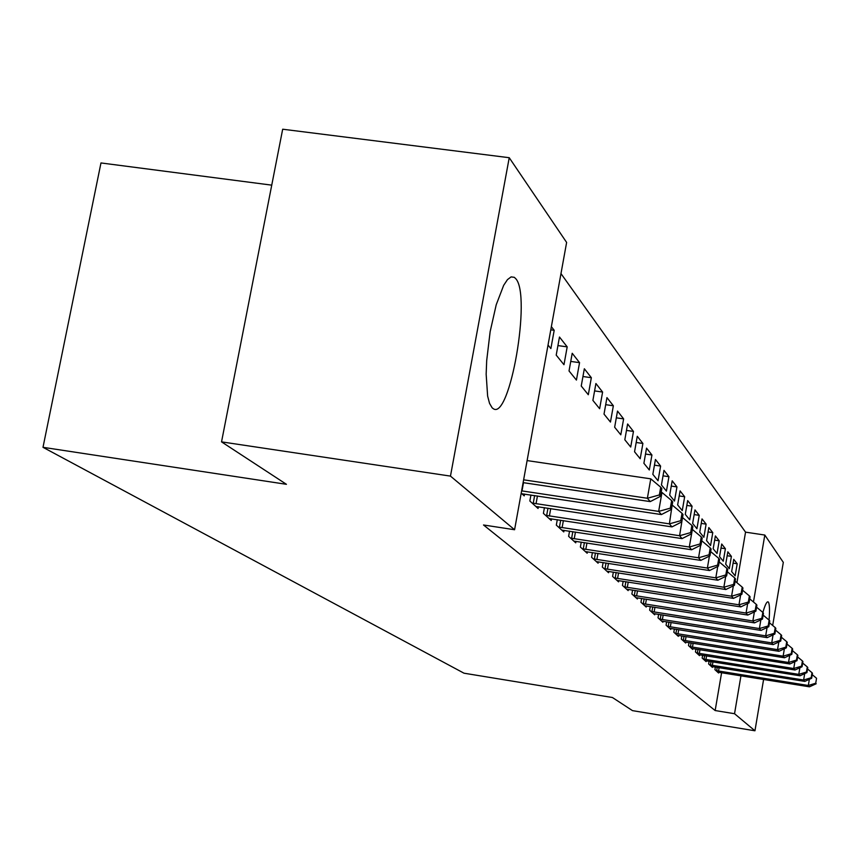 <?xml version="1.0" encoding="UTF-8"?>
<svg xmlns="http://www.w3.org/2000/svg" width="860" height="860" viewBox="0 0 860 860"><rect width="100%" height="100%" fill="white"/><g stroke="black" fill="none" stroke-linecap="round" stroke-linejoin="round"><path stroke-width="1.29" d="M762.874 612.449C765.056 604.881 766.797 601.355 768.109 601.882L768.388 602.14C769.592 604.053 769.829 610.041 769.076 620.082M492.113 407.78L489.544 403.383L487.631 396.084L486.158 374.218L486.685 360.673L490.146 331.627L496.22 304.773L503.67 285.337L507.475 279.608L511.077 276.909L514.312 277.318L515.763 278.694C531.544 295.388 509.765 421.239 493.167 408.618L492.113 407.78M736.934 582.693L745.545 532.146L560.978 273.598M745.545 532.146L764.809 535.049L783.309 562.365L772.678 625.467M271.738 185.147L100.975 162.948L43 447.318L464.002 673.197L612.428 697.514L632.498 710.639L754.951 730.785L734.537 713.714L740.954 675.809M43 447.318L286.434 484.309L221.536 441.868L282.682 129.215L509.238 157.713L566.622 242.445L514.581 529.738L450.468 476.107L509.238 157.713M727.829 551.819L725.7 564.214L729.301 568.654L731.398 556.377L727.829 551.819M709.102 661.254L708.64 663.963L712.424 667.403L712.564 666.629M715.38 535.931L713.176 548.755L717.025 553.507L719.196 540.811L715.38 535.931M695.955 649.031L695.45 651.934L699.503 655.632L699.653 654.793M702.018 518.902L699.728 532.179L703.867 537.274L706.125 524.138L702.018 518.902M681.84 635.916L681.303 639.034L685.657 643L685.807 642.097M687.667 500.584L685.28 514.355L689.731 519.838L692.085 506.217L687.667 500.584M666.661 621.791L666.07 625.166L670.757 629.434L670.929 628.456M672.187 480.826L669.693 495.123L674.498 501.047L676.96 486.921L672.187 480.826M650.289 606.547L649.655 610.192L654.707 614.803L654.901 613.75M655.449 459.476L652.837 474.333L658.04 480.751L660.609 466.066L655.449 459.476M632.573 590.046L631.885 594.002L637.367 598.99L637.561 597.851M637.282 436.3L634.551 451.779L640.205 458.745L642.893 443.459L637.282 436.3M613.352 572.115L612.6 576.426L618.555 581.854L618.77 580.597M617.512 411.08L614.653 427.226L620.802 434.816L623.629 418.885L617.512 411.08M592.422 552.561L591.594 557.28L598.087 563.203L598.323 561.827M595.916 383.517L592.895 400.394L599.635 408.704L602.602 392.052L595.916 383.517M569.546 531.168L568.621 536.35L575.738 542.832L576.007 541.327M572.212 353.277L569.03 370.95L576.426 380.077L579.554 362.651L572.212 353.277M544.434 507.647L543.402 513.366L551.228 520.494L551.518 518.838M551.367 326.682L554.195 330.304L550.884 348.569L548.035 345.053M521.214 493.135L524.224 495.887L524.557 494.048M514.581 529.738L483.513 524.987L715.154 710.543L721.604 672.692M530.932 494.994L529.846 501.004L538.059 508.496L538.371 506.744M559.473 337.034L556.205 355.126L563.977 364.715L567.192 346.87L559.473 337.034M557.291 519.698L556.312 525.127L563.773 531.921L564.053 530.34M584.338 368.757L581.242 386.022L588.304 394.729L591.347 377.701L584.338 368.757M581.242 542.112L580.371 547.046L587.165 553.238L587.412 551.808M606.956 397.61L604.021 414.112L610.46 422.056L613.352 405.769L606.956 397.61M603.118 562.558L602.322 567.062L608.536 572.728L608.772 571.416M627.617 423.969L624.822 439.772L630.713 447.039L633.465 431.43L627.617 423.969M623.167 581.263L622.436 585.391L628.155 590.605L628.359 589.401M646.548 448.125L643.893 463.293L649.3 469.979L651.934 454.994L646.548 448.125M641.603 598.463L640.947 602.258L646.215 607.053L646.397 605.956M663.984 470.366L661.437 484.943L666.425 491.103L668.94 476.698L663.984 470.366M658.631 614.32L658.018 617.824L662.888 622.264L663.071 621.242M680.077 490.899L677.637 504.927L682.259 510.625L684.667 496.747L680.077 490.899M674.39 628.982L673.832 632.229L678.346 636.346L678.508 635.4M694.977 509.905L692.633 523.428L696.922 528.717L699.234 515.344L694.977 509.905M689.021 642.592L688.505 645.602L692.698 649.429L692.848 648.558M708.823 527.567L706.576 540.617L710.564 545.541L712.779 532.619L708.823 527.567M702.641 655.245L702.158 658.05L706.082 661.62L706.221 660.813M721.712 544.014L719.54 556.624L723.26 561.214L725.399 548.723L721.712 544.014M715.359 667.059L714.907 669.671L718.573 673.004L718.702 672.251M733.741 559.365L731.656 571.567L735.139 575.856L737.192 563.773L733.741 559.365M753.467 601.989L764.809 535.049M763.594 679.443L754.951 730.785M221.536 441.868L450.468 476.107M715.154 710.543L734.537 713.714M550.798 329.832L554.195 330.304M557.925 345.591L567.192 346.87M570.739 361.426L579.554 362.651M582.951 376.519L591.347 377.701M594.593 390.913L602.602 392.052M605.698 404.673L613.352 405.769M616.319 417.831L623.629 418.885M626.467 430.419L633.465 431.43M636.196 442.491L642.893 443.459M645.516 454.058L651.934 454.994M654.449 465.163L660.609 466.066M663.028 475.827L668.94 476.698M671.273 486.072L676.96 486.921M679.196 495.94L684.667 496.747M686.828 505.433L692.085 506.217M694.17 514.581L699.234 515.344M701.244 523.407L706.125 524.138M708.07 531.91L712.779 532.619M714.66 540.123L719.196 540.811M721.013 548.056L725.399 548.723M727.151 555.732L731.398 556.377M733.096 563.139L737.192 563.773M523.622 479.815L647.376 498.262L650.257 501.606L523.116 482.632M527.105 460.584L650.773 478.837L647.376 498.262L659.362 494.952L660.48 496.306L661.834 488.555L660.716 487.19L659.362 494.952M660.716 487.19L650.773 478.837M650.257 501.606L660.48 496.306M521.622 490.856L658.663 511.399L661.404 514.57L521.923 493.79M661.168 492.339L661.974 492.468L658.663 511.399L670.327 508.152L671.391 509.432L672.703 501.896L671.638 500.584L670.327 508.152M671.638 500.584L661.974 492.468M661.404 514.57L671.391 509.432M532.082 503.046L669.392 523.869L671.993 526.89L535.866 506.497M672.111 505.336L669.392 523.869L680.744 520.687L681.754 521.913L683.034 514.549L682.023 513.312L680.744 520.687M682.023 513.312L672.606 505.4M671.993 526.89L681.754 521.913M545.53 515.301L679.583 535.726L682.055 538.607L549.131 518.591M682.485 517.677L679.583 535.726L690.644 532.609L691.612 533.77L692.848 526.589L691.891 525.417L690.644 532.609M691.891 525.417L682.711 517.709M682.055 538.607L691.612 533.77L689.29 547.024L691.644 549.766L561.774 530.104M558.344 526.976L689.29 547.024L700.072 543.961L700.986 545.068L702.201 538.048L701.287 536.93L700.072 543.961M701.287 536.93L692.354 529.438M691.644 549.766L700.986 545.068M570.556 538.113L698.546 557.785L700.792 560.397L573.835 541.101M709.059 554.786L709.93 555.839L711.112 548.981L710.242 547.906L709.059 554.786L698.546 557.785L700.707 545.208M710.242 547.906L701.728 540.779M700.792 560.397L709.93 555.839M582.22 548.734L707.371 568.051L709.511 570.545L585.348 551.593M717.627 565.106L718.466 566.106L719.616 559.409L718.777 558.387L717.627 565.106L707.371 568.051L709.425 556.087M718.777 558.387L710.661 551.582M709.511 570.545L718.466 566.106M593.357 558.892L715.799 577.855L717.853 580.242L596.346 561.612M725.818 574.964L726.625 575.931L727.743 569.374L726.947 568.395L725.818 574.964L715.799 577.855L717.756 566.461M726.947 568.395L719.186 561.892M717.853 580.242L726.625 575.931M604.01 568.6L723.862 587.229L725.818 589.519L606.88 571.212M733.655 584.391L734.418 585.316L735.515 578.898L734.752 577.963L733.655 584.391L723.862 587.229L725.722 576.372M734.752 577.963L727.334 571.75M725.818 589.519L734.418 585.316M614.223 577.899L731.58 596.206L733.451 598.388L616.964 580.403M741.148 593.421L741.879 594.303L742.943 588.014L742.223 587.122L741.148 593.421L731.58 596.206L733.343 585.832M742.223 587.122L735.117 581.177M733.451 598.388L741.879 594.303M623.995 586.81L738.966 604.806L740.772 606.902L626.628 589.207M748.329 602.064L749.028 602.903L750.07 596.754L749.372 595.905L748.329 602.064L738.966 604.806L740.654 594.894M749.372 595.905L742.578 590.207M740.772 606.902L749.028 602.903M633.379 595.356L746.061 613.051L747.781 615.061L635.895 597.657M755.22 610.353L755.886 611.17L756.908 605.139L756.241 604.311L755.22 610.353L746.061 613.051L747.663 603.57M756.241 604.311L749.716 598.861M747.781 615.061L755.886 611.17M642.377 603.57L752.855 620.963L754.51 622.887L644.807 605.773M761.82 618.308L762.476 619.092L763.465 613.18L762.82 612.395L761.82 618.308L752.855 620.963L754.392 611.879M762.82 612.395L756.563 607.16M754.51 622.887L762.476 619.092M651.031 611.449L759.391 628.563L760.982 630.412L653.353 613.567M768.173 625.951L768.797 626.703L769.775 620.909L769.152 620.146L768.173 625.951L759.391 628.563L760.863 619.856M769.152 620.146L763.142 615.126M760.982 630.412L768.797 626.703M659.341 619.028L765.669 635.862L767.206 637.647L661.587 621.071M774.279 633.304L774.871 634.024L775.827 628.337L775.236 627.606L774.279 633.304L765.669 635.862L767.077 627.52M775.236 627.606L769.453 622.78M767.206 637.647L774.871 634.024M667.349 626.327L771.71 642.893L773.183 644.613L669.51 628.294M780.149 640.367L780.719 641.066L781.654 635.486L781.084 634.777L780.149 640.367L771.71 642.893L773.065 634.874M781.084 634.777L775.526 630.133M773.183 644.613L780.719 641.066M675.057 633.347L777.526 649.655L778.945 651.31L677.132 635.239M785.803 647.171L786.352 647.838L787.265 642.366L786.717 641.689L785.803 647.171L777.526 649.655L778.816 641.958M786.717 641.689L781.364 637.217M778.945 651.31L786.352 647.838M682.485 640.12L783.127 656.18L784.503 657.771L684.485 641.947M791.243 653.729L791.78 654.374L792.673 648.999L792.146 648.343L791.243 653.729L783.127 656.18L784.374 648.773M792.146 648.343L786.986 644.033M784.503 657.771L791.78 654.374M689.645 646.645L788.534 662.458L789.846 663.995L691.58 648.408M796.489 660.05L797.005 660.673L797.886 655.384L797.381 654.761L796.489 660.05L788.534 662.458L789.727 655.331M797.381 654.761L792.404 650.601M789.846 663.995L797.005 660.673M696.557 652.944L793.737 668.521L795.016 670.005L698.417 654.643M801.563 666.145L802.058 666.747L802.917 661.555L802.423 660.942L801.563 666.145L793.737 668.521L794.887 661.652M802.423 660.942L797.629 656.943M795.016 670.005L802.058 666.747M703.222 659.018L798.768 674.369L800.004 675.799L705.028 660.663M806.443 672.036L806.927 672.606L807.776 667.51L807.293 666.919L806.443 672.036L798.768 674.369L799.875 667.758M807.293 666.919L802.67 663.06M800.004 675.799L806.927 672.606M709.672 664.898L803.627 680.024L804.82 681.399L711.413 666.478M811.173 677.723L811.636 678.271L812.463 673.262L812.001 672.692L811.173 677.723L803.627 680.024L804.691 673.638M812.001 672.692L807.529 668.962M804.82 681.399L811.636 678.271M715.907 670.574L808.325 685.484L809.475 686.817L717.584 672.111M815.731 683.216L816.548 678.271L815.731 683.216L808.325 685.484L809.346 679.325M816.548 678.271L812.238 674.659M809.475 686.817L816.183 683.754M521.998 490.909L523.493 482.686M533.232 503.283L534.63 495.553M536.038 503.777L537.446 495.973M546.648 515.538L547.971 508.185M549.389 516.021L550.722 508.604M559.43 527.202L560.688 520.214M562.107 527.674L563.375 520.612M571.62 538.328L572.814 531.663M574.233 538.79L575.437 532.06M583.252 548.949L584.391 542.596M585.811 549.4L586.95 542.982M594.378 559.097L595.453 553.023M596.872 559.538L597.958 553.41M605.01 568.804L606.031 562.999M607.45 569.234L608.482 563.375M615.19 578.092L616.168 572.545M617.577 578.522L618.566 572.921M624.941 587.004L625.876 581.683M627.284 587.423L628.23 582.048M634.304 595.55L635.196 590.454M636.593 595.958L637.496 590.809M643.291 603.741L644.14 598.861M645.538 604.15L646.397 599.216M651.923 611.621L652.74 606.934M654.127 612.019L654.944 607.278M660.222 619.2L661.007 614.696M662.383 619.587L663.167 615.029M668.209 626.488L668.962 622.156M670.327 626.875L671.09 622.489M675.895 633.519L676.616 629.337M677.981 633.884L678.712 629.67M683.313 640.281L684.001 636.26M685.355 640.646L686.054 636.583M690.451 646.806L691.117 642.925M692.461 647.161L693.138 643.248M697.352 653.095L697.997 649.354M699.32 653.449L699.976 649.676M704.007 659.179L704.63 655.567M705.952 659.523L706.576 655.879M710.446 665.049L711.037 661.566M712.349 665.382L712.951 661.867M716.659 670.725L717.229 667.36M718.53 671.058L719.111 667.661M514.312 277.318L511.13 276.888"/></g></svg>
